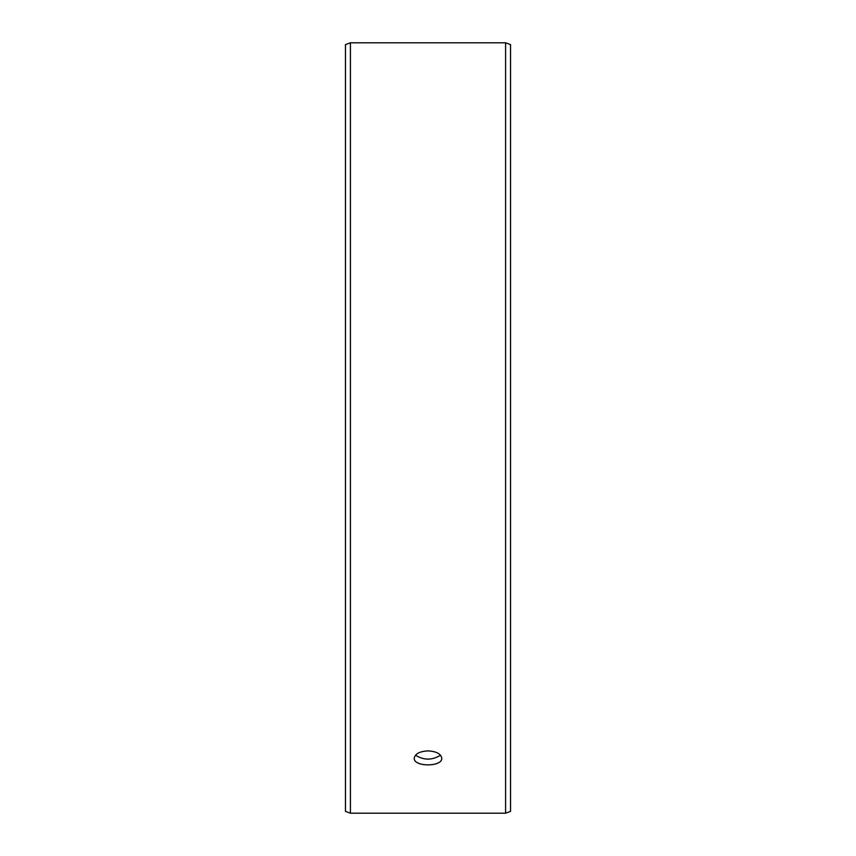 <?xml version="1.0" encoding="UTF-8"?>
<svg xmlns="http://www.w3.org/2000/svg" width="856" height="856" viewBox="0 0 856 856"><rect width="100%" height="100%" fill="white"/><g stroke="black" fill="none" stroke-linecap="round" stroke-linejoin="round"><path stroke-width="1.28" d="M345.46 811.402L345.46 44.598L350.414 42.8L350.414 813.2L345.46 811.402M505.586 42.8L505.586 813.2L510.54 811.402L510.54 44.598L505.586 42.8L350.414 42.8M415.492 755.195C423.838 760.406 432.173 760.406 440.508 755.195M428 750.883C436.357 751.375 440.947 753.804 441.76 758.181C442.606 767.094 413.395 767.094 414.24 758.181C415.053 753.815 419.633 751.375 428 750.883M505.586 813.2L350.414 813.2"/></g></svg>

